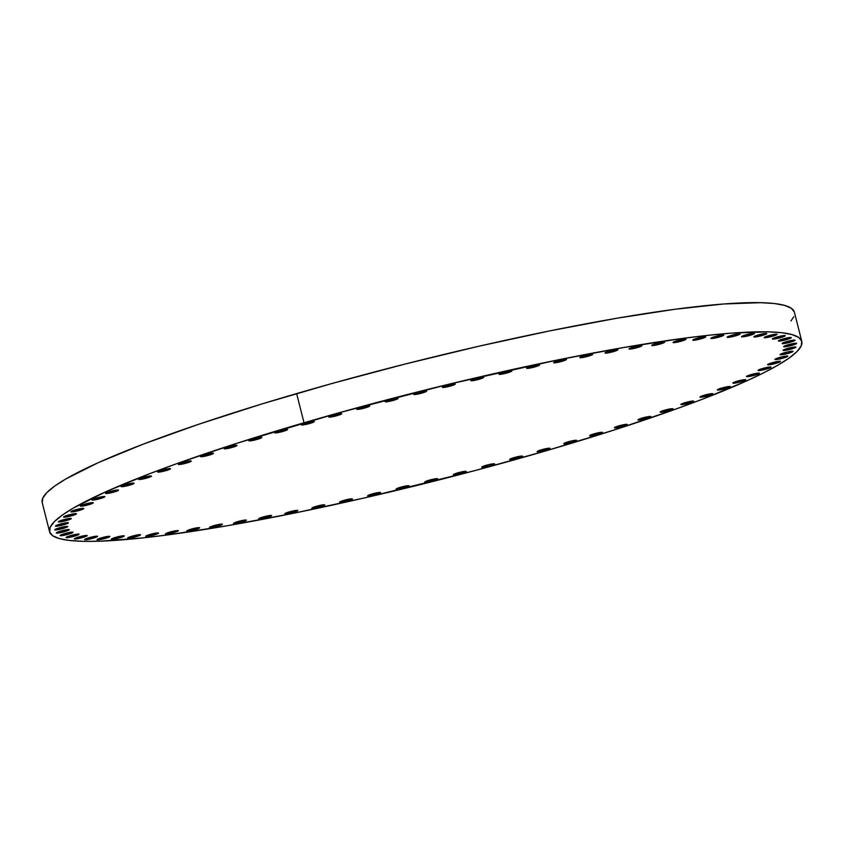 <?xml version="1.0" encoding="UTF-8"?>
<svg xmlns="http://www.w3.org/2000/svg" width="844" height="844" viewBox="0 0 844 844"><rect width="100%" height="100%" fill="white"/><g stroke="black" fill="none" stroke-linecap="round" stroke-linejoin="round"><path stroke-width="1.27" d="M158.25 532.912A6.668 0.781 -14.2 0 1 158.588 533.07A6.668 0.781 -14.2 0 1 153.281 535.202A6.668 0.781 -14.2 0 1 146.012 536.489L154.22 534.938L158.577 533.144L150.032 534.463L146.012 536.489A6.668 0.781 -14.2 0 1 145.664 536.341A6.668 0.781 -14.2 0 1 150.97 534.199A6.668 0.781 -14.2 0 1 158.25 532.912L158.25 532.912M140.188 534.663A6.668 0.781 -14.2 0 1 140.537 534.811A6.668 0.781 -14.2 0 1 135.219 536.953A6.668 0.781 -14.2 0 1 127.95 538.229L136.158 536.689L140.526 534.885L131.98 536.214L127.95 538.229A6.668 0.781 -14.2 0 1 127.602 538.082A6.668 0.781 -14.2 0 1 132.919 535.951A6.668 0.781 -14.2 0 1 140.188 534.663M123.931 535.792A6.668 0.781 -14.2 0 1 124.279 535.94A6.668 0.781 -14.2 0 1 118.962 538.082A6.668 0.781 -14.2 0 1 111.693 539.369L119.901 537.818L124.268 536.024L115.723 537.343L111.693 539.369A6.668 0.781 -14.2 0 1 111.345 539.221A6.668 0.781 -14.2 0 1 116.662 537.079A6.668 0.781 -14.2 0 1 123.931 535.792M109.572 536.309A6.668 0.781 -14.2 0 1 109.91 536.457A6.668 0.781 -14.2 0 1 104.603 538.588A6.668 0.781 -14.2 0 1 97.334 539.875L105.542 538.324L109.899 536.531L101.354 537.85L97.334 539.875A6.668 0.781 -14.2 0 1 96.986 539.727A6.668 0.781 -14.2 0 1 102.293 537.586A6.668 0.781 -14.2 0 1 109.572 536.309M97.197 536.193A6.668 0.781 -14.2 0 1 97.535 536.341A6.668 0.781 -14.2 0 1 92.228 538.472A6.668 0.781 -14.2 0 1 84.959 539.759L93.167 538.208L97.524 536.415L88.979 537.733L84.959 539.759A6.668 0.781 -14.2 0 1 84.611 539.611A6.668 0.781 -14.2 0 1 89.918 537.47A6.668 0.781 -14.2 0 1 97.197 536.193M86.879 535.444A6.668 0.781 -14.2 0 1 87.227 535.602A6.668 0.781 -14.2 0 1 81.921 537.733A6.668 0.781 -14.2 0 1 74.641 539.021L82.86 537.47L87.217 535.676L78.671 536.995L74.641 539.021A6.668 0.781 -14.2 0 1 74.304 538.873A6.668 0.781 -14.2 0 1 79.61 536.731A6.668 0.781 -14.2 0 1 86.879 535.444M74.673 536.109A6.668 0.781 -14.2 0 1 66.117 537.512A6.668 0.781 -14.2 0 1 70.485 535.634L66.127 537.428L69.725 537.301L79.03 534.315L70.485 535.634A6.668 0.781 -14.2 0 1 79.041 534.231A6.668 0.781 -14.2 0 1 74.673 536.109L74.304 534.663L74.673 536.109M68.659 534.136A6.668 0.781 -14.2 0 1 60.103 535.529A6.668 0.781 -14.2 0 1 64.482 533.661L60.114 535.455L63.722 535.328L73.027 532.342L64.482 533.661A6.668 0.781 -14.2 0 1 73.038 532.258A6.668 0.781 -14.2 0 1 68.659 534.136L68.301 532.691L68.659 534.136M64.872 531.562A6.668 0.781 -14.2 0 1 56.316 532.954A6.668 0.781 -14.2 0 1 60.684 531.087L56.326 532.88L59.924 532.754L69.229 529.768L60.684 531.087A6.668 0.781 -14.2 0 1 69.24 529.684A6.668 0.781 -14.2 0 1 64.872 531.562L64.503 530.116L64.872 531.562M63.311 528.407A6.668 0.781 -14.2 0 1 54.754 529.8A6.668 0.781 -14.2 0 1 59.133 527.933L54.765 529.726L58.373 529.599L67.678 526.603L59.133 527.933A6.668 0.781 -14.2 0 1 67.689 526.529A6.668 0.781 -14.2 0 1 63.311 528.407L62.952 526.962L63.311 528.407M64.007 524.683A6.668 0.781 -14.2 0 1 55.451 526.076A6.668 0.781 -14.2 0 1 59.819 524.208L55.461 526.002L59.059 525.875L68.364 522.89L59.819 524.208A6.668 0.781 -14.2 0 1 68.375 522.805A6.668 0.781 -14.2 0 1 64.007 524.683L63.638 523.238L64.007 524.683M66.94 520.421A6.668 0.781 -14.2 0 1 58.384 521.814A6.668 0.781 -14.2 0 1 62.751 519.946L58.394 521.74L61.992 521.613L71.297 518.617L62.751 519.946A6.668 0.781 -14.2 0 1 71.307 518.543A6.668 0.781 -14.2 0 1 66.94 520.421L66.57 518.976L66.94 520.421M72.099 515.642A6.668 0.781 -14.2 0 1 63.543 517.034A6.668 0.781 -14.2 0 1 67.91 515.167L63.553 516.961L67.151 516.834L76.456 513.838L67.91 515.167A6.668 0.781 -14.2 0 1 76.466 513.764A6.668 0.781 -14.2 0 1 72.099 515.642L71.729 514.196L72.099 515.642M79.441 510.377A6.668 0.781 -14.2 0 1 70.885 511.77A6.668 0.781 -14.2 0 1 75.264 509.892L70.896 511.696L74.504 511.569L83.809 508.573L75.264 509.892A6.668 0.781 -14.2 0 1 83.82 508.499A6.668 0.781 -14.2 0 1 79.441 510.377L79.083 508.932L79.441 510.377M88.947 504.649A6.668 0.781 -14.2 0 1 80.391 506.052A6.668 0.781 -14.2 0 1 84.759 504.174L80.402 505.978L84.01 505.851L93.304 502.855L84.759 504.174A6.668 0.781 -14.2 0 1 93.315 502.781A6.668 0.781 -14.2 0 1 88.947 504.649L88.578 503.214L88.947 504.649M100.531 498.519A6.668 0.781 -14.2 0 1 91.975 499.912A6.668 0.781 -14.2 0 1 96.353 498.044L91.985 499.838L95.594 499.711L104.899 496.715L96.353 498.044A6.668 0.781 -14.2 0 1 104.909 496.641A6.668 0.781 -14.2 0 1 100.531 498.519L100.172 497.074L100.531 498.519M114.14 491.999A6.668 0.781 -14.2 0 1 105.584 493.402A6.668 0.781 -14.2 0 1 109.952 491.524L105.595 493.318L109.203 493.191L118.498 490.206L109.952 491.524A6.668 0.781 -14.2 0 1 118.508 490.121A6.668 0.781 -14.2 0 1 114.14 491.999L113.771 490.554L114.14 491.999M129.681 485.142A6.668 0.781 -14.2 0 1 121.125 486.545A6.668 0.781 -14.2 0 1 125.492 484.667L121.135 486.46L124.743 486.334L134.038 483.348L125.492 484.667A6.668 0.781 -14.2 0 1 134.048 483.264A6.668 0.781 -14.2 0 1 129.681 485.142L129.311 483.696L129.681 485.142M147.056 477.989A6.668 0.781 -14.2 0 1 138.5 479.381A6.668 0.781 -14.2 0 1 142.868 477.514L138.511 479.308L142.119 479.181L151.414 476.195L142.868 477.514A6.668 0.781 -14.2 0 1 151.424 476.111A6.668 0.781 -14.2 0 1 147.056 477.989L146.687 476.543L147.056 477.989M166.162 470.583A6.668 0.781 -14.2 0 1 157.606 471.975A6.668 0.781 -14.2 0 1 161.985 470.097L157.617 471.901L161.225 471.775L170.53 468.779L161.985 470.097A6.668 0.781 -14.2 0 1 170.541 468.705A6.668 0.781 -14.2 0 1 166.162 470.583L165.793 469.137L166.162 470.583M186.883 462.966A6.668 0.781 -14.2 0 1 178.327 464.358A6.668 0.781 -14.2 0 1 182.705 462.48L178.337 464.284L181.945 464.158L191.25 461.162L182.705 462.48A6.668 0.781 -14.2 0 1 191.261 461.088A6.668 0.781 -14.2 0 1 186.883 462.966L186.524 461.52L186.883 462.966M209.09 455.18A6.668 0.781 -14.2 0 1 200.534 456.583A6.668 0.781 -14.2 0 1 204.913 454.705L201.188 456.034L200.883 456.731L202.149 456.688L213.458 453.386L204.913 454.705A6.668 0.781 -14.2 0 1 213.458 453.312A6.668 0.781 -14.2 0 1 209.09 455.18L208.721 453.745L209.09 455.18M232.649 447.288A6.668 0.781 -14.2 0 1 224.093 448.691A6.668 0.781 -14.2 0 1 228.46 446.814L224.747 448.143L224.43 448.839L225.696 448.797L237.006 445.495L228.46 446.814A6.668 0.781 -14.2 0 1 237.016 445.421A6.668 0.781 -14.2 0 1 232.649 447.288L232.279 445.854L232.649 447.288M257.399 439.334A6.668 0.781 -14.2 0 1 248.843 440.737A6.668 0.781 -14.2 0 1 253.221 438.859L248.853 440.652L250.457 440.842L261.767 437.54L253.221 438.859A6.668 0.781 -14.2 0 1 261.777 437.466A6.668 0.781 -14.2 0 1 257.399 439.334L257.04 437.899L257.399 439.334M283.215 431.368A6.668 0.781 -14.2 0 1 274.659 432.761A6.668 0.781 -14.2 0 1 279.026 430.894L274.669 432.687L278.267 432.561L287.572 429.564L279.026 430.894A6.668 0.781 -14.2 0 1 287.582 429.49A6.668 0.781 -14.2 0 1 283.215 431.368L282.846 429.923L283.215 431.368M309.906 423.424A6.668 0.781 -14.2 0 1 301.35 424.827A6.668 0.781 -14.2 0 1 305.728 422.949L301.361 424.743L302.964 424.933L314.274 421.631L305.728 422.949A6.668 0.781 -14.2 0 1 314.284 421.557A6.668 0.781 -14.2 0 1 309.906 423.424L309.548 421.989L309.906 423.424M337.336 415.575A6.668 0.781 -14.2 0 1 328.78 416.968A6.668 0.781 -14.2 0 1 333.158 415.1L328.791 416.894L332.399 416.767L341.704 413.771L333.158 415.1A6.668 0.781 -14.2 0 1 341.714 413.697A6.668 0.781 -14.2 0 1 337.336 415.575L336.967 414.13L337.336 415.575M365.315 407.852A6.668 0.781 -14.2 0 1 356.769 409.245A6.668 0.781 -14.2 0 1 361.137 407.367L356.769 409.171L360.377 409.045L369.683 406.048L361.137 407.367A6.668 0.781 -14.2 0 1 369.693 405.975A6.668 0.781 -14.2 0 1 365.315 407.852L364.956 406.407L365.315 407.852M393.684 400.299A6.668 0.781 -14.2 0 1 385.138 401.702A6.668 0.781 -14.2 0 1 389.506 399.824L385.138 401.628L386.742 401.807L398.051 398.505L389.506 399.824A6.668 0.781 -14.2 0 1 398.062 398.431A6.668 0.781 -14.2 0 1 393.684 400.299L393.325 398.864L393.684 400.299M422.264 392.987A6.668 0.781 -14.2 0 1 413.708 394.38A6.668 0.781 -14.2 0 1 418.086 392.502L413.718 394.306L417.326 394.18L426.631 391.183L418.086 392.502A6.668 0.781 -14.2 0 1 426.642 391.11A6.668 0.781 -14.2 0 1 422.264 392.987L421.905 391.542L422.264 392.987M450.886 385.93A6.668 0.781 -14.2 0 1 442.33 387.333A6.668 0.781 -14.2 0 1 446.698 385.455L442.984 386.795L442.34 387.259L443.933 387.438L455.243 384.136L446.698 385.455A6.668 0.781 -14.2 0 1 455.254 384.062A6.668 0.781 -14.2 0 1 450.886 385.93L450.517 384.495L450.886 385.93M479.35 379.199A6.668 0.781 -14.2 0 1 470.794 380.591A6.668 0.781 -14.2 0 1 475.172 378.724L470.804 380.517L474.412 380.391L483.717 377.405L475.172 378.724A6.668 0.781 -14.2 0 1 483.728 377.321A6.668 0.781 -14.2 0 1 479.35 379.199L478.991 377.753L479.35 379.199M507.508 372.816A6.668 0.781 -14.2 0 1 498.952 374.219A6.668 0.781 -14.2 0 1 503.319 372.341L499.606 373.67L499.289 374.367L500.555 374.325L511.865 371.022L503.319 372.341A6.668 0.781 -14.2 0 1 511.875 370.938A6.668 0.781 -14.2 0 1 507.508 372.816L507.138 371.371L507.508 372.816M535.17 366.834A6.668 0.781 -14.2 0 1 526.614 368.227A6.668 0.781 -14.2 0 1 530.981 366.359L526.624 368.153L530.222 368.026L539.527 365.03L530.981 366.359A6.668 0.781 -14.2 0 1 539.538 364.956A6.668 0.781 -14.2 0 1 535.17 366.834L534.801 365.389L535.17 366.834M562.167 361.274A6.668 0.781 -14.2 0 1 553.611 362.677A6.668 0.781 -14.2 0 1 557.979 360.799L554.265 362.129L553.949 362.825L555.225 362.783L566.524 359.481L557.979 360.799A6.668 0.781 -14.2 0 1 566.535 359.407A6.668 0.781 -14.2 0 1 562.167 361.274L561.798 359.839L562.167 361.274M588.331 356.189A6.668 0.781 -14.2 0 1 579.775 357.582A6.668 0.781 -14.2 0 1 584.154 355.714L579.786 357.508L583.394 357.381L592.699 354.396L584.154 355.714A6.668 0.781 -14.2 0 1 592.71 354.311A6.668 0.781 -14.2 0 1 588.331 356.189L587.973 354.744L588.331 356.189M613.514 351.6A6.668 0.781 -14.2 0 1 604.958 352.992A6.668 0.781 -14.2 0 1 609.336 351.125L604.969 352.919L608.577 352.792L617.882 349.796L609.336 351.125A6.668 0.781 -14.2 0 1 617.892 349.722A6.668 0.781 -14.2 0 1 613.514 351.6L613.155 350.154L613.514 351.6M637.558 347.528A6.668 0.781 -14.2 0 1 629.002 348.931A6.668 0.781 -14.2 0 1 633.369 347.053L629.656 348.382L629.339 349.078L630.605 349.036L641.915 345.734L633.369 347.053A6.668 0.781 -14.2 0 1 641.925 345.66A6.668 0.781 -14.2 0 1 637.558 347.528L637.188 346.093L637.558 347.528M660.293 344.014A6.668 0.781 -14.2 0 1 651.737 345.418A6.668 0.781 -14.2 0 1 656.115 343.54L651.747 345.333L653.351 345.523L664.661 342.221L656.115 343.54A6.668 0.781 -14.2 0 1 664.671 342.147A6.668 0.781 -14.2 0 1 660.293 344.014L659.934 342.569L660.293 344.014M681.604 341.071A6.668 0.781 -14.2 0 1 673.048 342.474A6.668 0.781 -14.2 0 1 677.426 340.596L673.702 341.925L673.396 342.622L674.662 342.58L685.972 339.277L677.426 340.596A6.668 0.781 -14.2 0 1 685.972 339.204A6.668 0.781 -14.2 0 1 681.604 341.071L681.235 339.626L681.604 341.071M701.343 338.718A6.668 0.781 -14.2 0 1 692.797 340.121A6.668 0.781 -14.2 0 1 697.165 338.244L692.797 340.037L694.401 340.227L705.711 336.925L697.165 338.244A6.668 0.781 -14.2 0 1 705.721 336.851A6.668 0.781 -14.2 0 1 701.343 338.718L700.984 337.273L701.343 338.718M719.404 336.967A6.668 0.781 -14.2 0 1 710.848 338.37A6.668 0.781 -14.2 0 1 715.227 336.492L710.859 338.296L714.467 338.17L723.772 335.173L715.227 336.492A6.668 0.781 -14.2 0 1 723.783 335.1A6.668 0.781 -14.2 0 1 719.404 336.967L719.035 335.532L719.404 336.967M735.662 335.838A6.668 0.781 -14.2 0 1 727.106 337.241A6.668 0.781 -14.2 0 1 731.484 335.363L727.117 337.157L728.72 337.347L740.03 334.045L731.484 335.363A6.668 0.781 -14.2 0 1 740.04 333.971A6.668 0.781 -14.2 0 1 735.662 335.838L735.303 334.393L735.662 335.838M750.031 335.332A6.668 0.781 -14.2 0 1 741.475 336.724A6.668 0.781 -14.2 0 1 745.843 334.857L741.486 336.651L745.083 336.524L754.388 333.538L745.843 334.857A6.668 0.781 -14.2 0 1 754.399 333.454A6.668 0.781 -14.2 0 1 750.031 335.332L749.662 333.886L750.031 335.332M762.396 335.448A6.668 0.781 -14.2 0 1 753.84 336.84A6.668 0.781 -14.2 0 1 758.218 334.973L753.85 336.767L757.458 336.64L766.763 333.654L758.218 334.973A6.668 0.781 -14.2 0 1 766.774 333.57A6.668 0.781 -14.2 0 1 762.396 335.448L762.037 334.002L762.396 335.448M772.714 336.186A6.668 0.781 -14.2 0 1 764.158 337.589A6.668 0.781 -14.2 0 1 768.525 335.712L764.812 337.041L764.506 337.737L765.772 337.695L777.071 334.393L768.525 335.712A6.668 0.781 -14.2 0 1 777.081 334.319A6.668 0.781 -14.2 0 1 772.714 336.186L772.344 334.741L772.714 336.186M784.931 335.522A6.668 0.781 -14.2 0 1 785.268 335.68A6.668 0.781 -14.2 0 1 779.961 337.811A6.668 0.781 -14.2 0 1 772.682 339.098L780.9 337.547L785.258 335.754L776.712 337.072L772.682 339.098A6.668 0.781 -14.2 0 1 772.344 338.95A6.668 0.781 -14.2 0 1 777.651 336.809A6.668 0.781 -14.2 0 1 784.931 335.522M790.933 337.494A6.668 0.781 -14.2 0 1 791.282 337.653A6.668 0.781 -14.2 0 1 785.964 339.784A6.668 0.781 -14.2 0 1 778.695 341.071L786.903 339.52L791.271 337.727L782.726 339.045L778.695 341.071A6.668 0.781 -14.2 0 1 778.347 340.923A6.668 0.781 -14.2 0 1 783.665 338.782A6.668 0.781 -14.2 0 1 790.933 337.494L790.933 337.494M794.731 340.069A6.668 0.781 -14.2 0 1 795.069 340.227A6.668 0.781 -14.2 0 1 789.762 342.358A6.668 0.781 -14.2 0 1 782.483 343.645L790.701 342.094L795.059 340.301L786.513 341.62L782.483 343.645A6.668 0.781 -14.2 0 1 782.145 343.497A6.668 0.781 -14.2 0 1 787.452 341.356A6.668 0.781 -14.2 0 1 794.731 340.069M796.282 343.234A6.668 0.781 -14.2 0 1 796.63 343.381A6.668 0.781 -14.2 0 1 791.313 345.523A6.668 0.781 -14.2 0 1 784.044 346.8L792.252 345.259L796.62 343.455L788.074 344.774L784.044 346.8A6.668 0.781 -14.2 0 1 783.696 346.652A6.668 0.781 -14.2 0 1 789.013 344.51A6.668 0.781 -14.2 0 1 796.282 343.234L796.282 343.234M795.597 346.958A6.668 0.781 -14.2 0 1 795.934 347.106A6.668 0.781 -14.2 0 1 790.628 349.237A6.668 0.781 -14.2 0 1 783.348 350.524L791.566 348.973L795.924 347.179L787.378 348.498L783.348 350.524A6.668 0.781 -14.2 0 1 783.01 350.376A6.668 0.781 -14.2 0 1 788.317 348.234A6.668 0.781 -14.2 0 1 795.597 346.958M792.664 351.22A6.668 0.781 -14.2 0 1 793.001 351.368A6.668 0.781 -14.2 0 1 787.695 353.509A6.668 0.781 -14.2 0 1 780.415 354.786L788.634 353.246L792.991 351.442L786.946 352.096L780.415 354.786A6.668 0.781 -14.2 0 1 780.078 354.638A6.668 0.781 -14.2 0 1 785.384 352.497A6.668 0.781 -14.2 0 1 792.664 351.22M787.505 355.999A6.668 0.781 -14.2 0 1 787.842 356.147A6.668 0.781 -14.2 0 1 782.536 358.289A6.668 0.781 -14.2 0 1 775.256 359.565L783.475 358.025L787.832 356.221L781.787 356.875L775.256 359.565A6.668 0.781 -14.2 0 1 774.919 359.417A6.668 0.781 -14.2 0 1 780.225 357.286A6.668 0.781 -14.2 0 1 787.505 355.999M780.151 361.264A6.668 0.781 -14.2 0 1 780.489 361.411A6.668 0.781 -14.2 0 1 775.182 363.553A6.668 0.781 -14.2 0 1 767.913 364.83L776.121 363.289L780.489 361.485L771.943 362.814L767.913 364.83A6.668 0.781 -14.2 0 1 767.565 364.682A6.668 0.781 -14.2 0 1 772.872 362.551A6.668 0.781 -14.2 0 1 780.151 361.264M770.646 366.982A6.668 0.781 -14.2 0 1 770.994 367.129A6.668 0.781 -14.2 0 1 765.687 369.271A6.668 0.781 -14.2 0 1 758.408 370.548L766.626 369.007L770.983 367.203L762.438 368.533L758.408 370.548A6.668 0.781 -14.2 0 1 758.07 370.4A6.668 0.781 -14.2 0 1 763.377 368.269A6.668 0.781 -14.2 0 1 770.646 366.982M759.062 373.122A6.668 0.781 -14.2 0 1 759.41 373.27A6.668 0.781 -14.2 0 1 754.093 375.401A6.668 0.781 -14.2 0 1 746.824 376.688L755.032 375.137L759.4 373.343L750.854 374.662L746.824 376.688A6.668 0.781 -14.2 0 1 746.476 376.54A6.668 0.781 -14.2 0 1 751.793 374.398A6.668 0.781 -14.2 0 1 759.062 373.122L759.062 373.122M745.452 379.631A6.668 0.781 -14.2 0 1 745.801 379.789A6.668 0.781 -14.2 0 1 740.494 381.921A6.668 0.781 -14.2 0 1 733.214 383.208L741.433 381.657L745.79 379.863L737.245 381.182L733.214 383.208A6.668 0.781 -14.2 0 1 732.877 383.06A6.668 0.781 -14.2 0 1 738.183 380.918A6.668 0.781 -14.2 0 1 745.452 379.631M729.912 386.489A6.668 0.781 -14.2 0 1 730.26 386.647A6.668 0.781 -14.2 0 1 724.954 388.778A6.668 0.781 -14.2 0 1 717.674 390.065L725.893 388.514L730.25 386.721L721.704 388.04L717.674 390.065A6.668 0.781 -14.2 0 1 717.337 389.917A6.668 0.781 -14.2 0 1 722.643 387.776A6.668 0.781 -14.2 0 1 729.912 386.489L729.912 386.489M712.536 393.652A6.668 0.781 -14.2 0 1 712.885 393.8A6.668 0.781 -14.2 0 1 707.578 395.931A6.668 0.781 -14.2 0 1 700.298 397.218L708.517 395.667L712.874 393.874L704.329 395.192L700.298 397.218A6.668 0.781 -14.2 0 1 699.961 397.07A6.668 0.781 -14.2 0 1 705.267 394.929A6.668 0.781 -14.2 0 1 712.536 393.652M693.43 401.058A6.668 0.781 -14.2 0 1 693.779 401.206A6.668 0.781 -14.2 0 1 688.461 403.348A6.668 0.781 -14.2 0 1 681.192 404.624L689.4 403.084L693.768 401.28L685.222 402.609L681.192 404.624A6.668 0.781 -14.2 0 1 680.844 404.476A6.668 0.781 -14.2 0 1 686.161 402.345A6.668 0.781 -14.2 0 1 693.43 401.058L693.43 401.058M672.71 408.675A6.668 0.781 -14.2 0 1 673.058 408.823A6.668 0.781 -14.2 0 1 667.741 410.965A6.668 0.781 -14.2 0 1 660.472 412.241L668.68 410.701L673.048 408.897L664.502 410.226L660.472 412.241A6.668 0.781 -14.2 0 1 660.124 412.094A6.668 0.781 -14.2 0 1 665.441 409.962A6.668 0.781 -14.2 0 1 672.71 408.675L672.71 408.675M650.502 416.451A6.668 0.781 -14.2 0 1 650.851 416.598A6.668 0.781 -14.2 0 1 645.544 418.74A6.668 0.781 -14.2 0 1 638.264 420.027L646.472 418.476L650.84 416.683L642.295 418.002L638.264 420.027A6.668 0.781 -14.2 0 1 637.916 419.869A6.668 0.781 -14.2 0 1 643.234 417.738A6.668 0.781 -14.2 0 1 650.502 416.451L650.502 416.451M626.955 424.342A6.668 0.781 -14.2 0 1 627.292 424.49A6.668 0.781 -14.2 0 1 621.986 426.631A6.668 0.781 -14.2 0 1 614.706 427.919L622.925 426.368L627.282 424.574L618.736 425.893L614.706 427.919A6.668 0.781 -14.2 0 1 614.369 427.76A6.668 0.781 -14.2 0 1 619.675 425.629A6.668 0.781 -14.2 0 1 626.955 424.342L626.955 424.342M602.194 432.297A6.668 0.781 -14.2 0 1 602.542 432.444A6.668 0.781 -14.2 0 1 597.225 434.586A6.668 0.781 -14.2 0 1 589.956 435.873L598.164 434.322L602.532 432.529L593.986 433.848L589.956 435.873A6.668 0.781 -14.2 0 1 589.608 435.726A6.668 0.781 -14.2 0 1 594.914 433.584A6.668 0.781 -14.2 0 1 602.194 432.297M177.989 530.559A6.668 0.781 -14.2 0 1 178.337 530.707A6.668 0.781 -14.2 0 1 173.031 532.849A6.668 0.781 -14.2 0 1 165.751 534.136L173.959 532.585L178.327 530.792L169.781 532.11L165.751 534.136A6.668 0.781 -14.2 0 1 165.403 533.988A6.668 0.781 -14.2 0 1 170.72 531.847A6.668 0.781 -14.2 0 1 177.989 530.559M199.3 527.616A6.668 0.781 -14.2 0 1 199.648 527.774A6.668 0.781 -14.2 0 1 194.331 529.905A6.668 0.781 -14.2 0 1 187.062 531.192L195.27 529.642L199.638 527.848L191.092 529.167L187.062 531.192A6.668 0.781 -14.2 0 1 186.714 531.045A6.668 0.781 -14.2 0 1 192.031 528.903A6.668 0.781 -14.2 0 1 199.3 527.616L199.3 527.616M222.046 524.103A6.668 0.781 -14.2 0 1 222.383 524.251A6.668 0.781 -14.2 0 1 217.077 526.392A6.668 0.781 -14.2 0 1 209.808 527.679L218.016 526.128L222.373 524.335L213.827 525.654L209.808 527.679A6.668 0.781 -14.2 0 1 209.46 527.521A6.668 0.781 -14.2 0 1 214.766 525.39A6.668 0.781 -14.2 0 1 222.046 524.103L222.046 524.103M246.079 520.041A6.668 0.781 -14.2 0 1 246.427 520.189A6.668 0.781 -14.2 0 1 241.11 522.331A6.668 0.781 -14.2 0 1 233.841 523.607L242.049 522.067L246.416 520.263L237.871 521.581L233.841 523.607A6.668 0.781 -14.2 0 1 233.493 523.459A6.668 0.781 -14.2 0 1 238.81 521.318A6.668 0.781 -14.2 0 1 246.079 520.041L246.079 520.041M271.262 515.452A6.668 0.781 -14.2 0 1 271.599 515.6A6.668 0.781 -14.2 0 1 266.293 517.731A6.668 0.781 -14.2 0 1 259.024 519.018L267.231 517.467L271.599 515.673L263.054 516.992L259.024 519.018A6.668 0.781 -14.2 0 1 258.675 518.87A6.668 0.781 -14.2 0 1 263.982 516.728A6.668 0.781 -14.2 0 1 271.262 515.452M297.426 510.356A6.668 0.781 -14.2 0 1 297.774 510.504A6.668 0.781 -14.2 0 1 292.467 512.646A6.668 0.781 -14.2 0 1 285.188 513.933L293.406 512.382L297.763 510.588L289.218 511.907L285.188 513.933A6.668 0.781 -14.2 0 1 284.85 513.785A6.668 0.781 -14.2 0 1 290.157 511.643A6.668 0.781 -14.2 0 1 297.426 510.356M324.434 504.807A6.668 0.781 -14.2 0 1 324.771 504.955A6.668 0.781 -14.2 0 1 319.465 507.096A6.668 0.781 -14.2 0 1 312.185 508.373L320.403 506.833L324.761 505.028L316.215 506.347L312.185 508.373A6.668 0.781 -14.2 0 1 311.847 508.225A6.668 0.781 -14.2 0 1 317.154 506.083A6.668 0.781 -14.2 0 1 324.434 504.807M352.096 498.815A6.668 0.781 -14.2 0 1 352.433 498.973A6.668 0.781 -14.2 0 1 347.127 501.104A6.668 0.781 -14.2 0 1 339.847 502.391L348.066 500.84L352.423 499.047L343.877 500.365L339.847 502.391A6.668 0.781 -14.2 0 1 339.51 502.243A6.668 0.781 -14.2 0 1 344.816 500.102A6.668 0.781 -14.2 0 1 352.096 498.815M380.243 492.442A6.668 0.781 -14.2 0 1 380.591 492.59A6.668 0.781 -14.2 0 1 375.274 494.721A6.668 0.781 -14.2 0 1 368.005 496.008L376.213 494.457L380.581 492.664L372.035 493.983L368.005 496.008A6.668 0.781 -14.2 0 1 367.657 495.861A6.668 0.781 -14.2 0 1 372.974 493.719A6.668 0.781 -14.2 0 1 380.243 492.442M408.718 485.701A6.668 0.781 -14.2 0 1 409.055 485.849A6.668 0.781 -14.2 0 1 403.748 487.99A6.668 0.781 -14.2 0 1 396.48 489.277L404.687 487.726L409.045 485.933L400.499 487.252L396.48 489.277A6.668 0.781 -14.2 0 1 396.131 489.119A6.668 0.781 -14.2 0 1 401.438 486.988A6.668 0.781 -14.2 0 1 408.718 485.701M437.329 478.653A6.668 0.781 -14.2 0 1 437.667 478.801A6.668 0.781 -14.2 0 1 432.36 480.943A6.668 0.781 -14.2 0 1 425.091 482.219L433.299 480.679L437.667 478.875L429.121 480.204L425.091 482.219A6.668 0.781 -14.2 0 1 424.743 482.072A6.668 0.781 -14.2 0 1 430.05 479.941A6.668 0.781 -14.2 0 1 437.329 478.653M465.909 471.332A6.668 0.781 -14.2 0 1 466.247 471.479A6.668 0.781 -14.2 0 1 460.94 473.621A6.668 0.781 -14.2 0 1 453.671 474.908L461.879 473.357L466.236 471.564L457.691 472.883L453.671 474.908A6.668 0.781 -14.2 0 1 453.323 474.75A6.668 0.781 -14.2 0 1 458.63 472.619A6.668 0.781 -14.2 0 1 465.909 471.332M494.278 463.789A6.668 0.781 -14.2 0 1 494.616 463.936A6.668 0.781 -14.2 0 1 489.309 466.078A6.668 0.781 -14.2 0 1 482.04 467.354L490.248 465.814L494.605 464.01L488.57 464.664L482.04 467.354A6.668 0.781 -14.2 0 1 481.692 467.207A6.668 0.781 -14.2 0 1 486.999 465.076A6.668 0.781 -14.2 0 1 494.278 463.789M522.257 456.066A6.668 0.781 -14.2 0 1 522.605 456.214A6.668 0.781 -14.2 0 1 517.298 458.355A6.668 0.781 -14.2 0 1 510.019 459.632L518.227 458.092L522.594 456.287L514.049 457.606L510.019 459.632A6.668 0.781 -14.2 0 1 509.671 459.484A6.668 0.781 -14.2 0 1 514.988 457.342A6.668 0.781 -14.2 0 1 522.257 456.066M576.389 440.273A6.668 0.781 -14.2 0 1 576.726 440.42A6.668 0.781 -14.2 0 1 571.42 442.562A6.668 0.781 -14.2 0 1 564.14 443.838L572.359 442.298L576.716 440.494L570.671 441.148L564.14 443.838A6.668 0.781 -14.2 0 1 563.803 443.691A6.668 0.781 -14.2 0 1 569.109 441.549A6.668 0.781 -14.2 0 1 576.389 440.273M545.657 450.232A6.668 0.781 -14.2 0 1 537.101 451.624A6.668 0.781 -14.2 0 1 541.479 449.757L537.111 451.551L540.719 451.424L550.024 448.438L541.479 449.757A6.668 0.781 -14.2 0 1 550.035 448.354A6.668 0.781 -14.2 0 1 545.657 450.232L545.287 448.786L545.657 450.232M801.8 341.419L794.415 312.238A387.966 45.281 165.8 0 0 296.634 393.578L304.019 422.76A387.966 45.281 -14.2 0 1 801.8 341.419A387.966 45.281 -14.2 0 1 547.366 450.422L475.562 470.424L365.157 497.77L293.87 513.194L227.648 525.675L169.032 534.737L143.301 537.871L100.214 541.183L83.282 541.331L69.641 540.476L59.428 538.62L52.739 535.782L49.648 531.994L50.176 527.278L54.322 521.687L62.045 515.283L73.27 508.12L105.753 491.799L150.538 473.368L177.018 463.567L236.89 443.29L339.499 412.642L449.536 384.052L557.515 359.987L623.737 347.506L682.342 338.444L708.084 335.321L731.094 333.158L768.103 331.85L781.744 332.705L791.957 334.562L798.646 337.4L801.737 341.198L801.209 345.903L797.063 351.494L789.34 357.898L778.115 365.062L763.504 372.911L745.632 381.382L700.847 399.824L674.367 409.614L614.495 429.891L547.366 450.422A387.966 45.281 -14.2 0 1 49.585 531.762A387.966 45.281 -14.2 0 1 304.019 422.76L296.634 393.578A387.966 45.281 165.8 0 0 42.2 502.581L49.585 531.762M42.263 502.802L42.791 498.097L46.937 492.506L54.66 486.102L65.885 478.938L98.368 462.617L143.153 444.176L198.509 424.332L262.315 403.822L332.114 383.461L405.226 364.017L478.843 346.23L550.13 330.806L616.352 318.325L674.968 309.263L723.709 303.977L760.718 302.669L774.359 303.523L784.572 305.38L791.261 308.218L794.352 312.006M793.824 316.722L790.955 320.952"/></g></svg>
